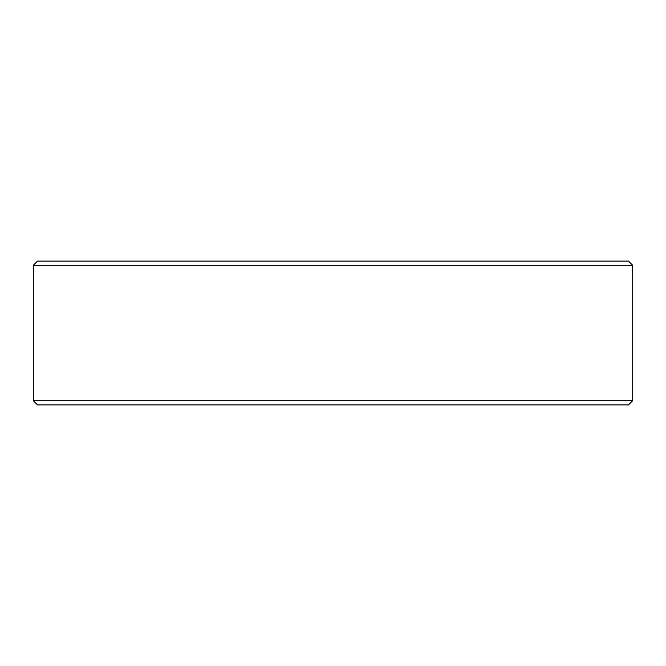 <?xml version="1.0" encoding="UTF-8"?>
<svg xmlns="http://www.w3.org/2000/svg" width="666" height="666" viewBox="0 0 666 666"><rect width="100%" height="100%" fill="white"/><g stroke="black" fill="none" stroke-linecap="round" stroke-linejoin="round"><path stroke-width="1" d="M632.7 400.691L628.463 404.928L37.537 404.928L33.3 400.691L632.7 400.691L632.7 265.309L33.3 265.309L37.537 261.072L628.463 261.072L632.7 265.309M33.3 400.691L33.3 265.309"/></g></svg>
